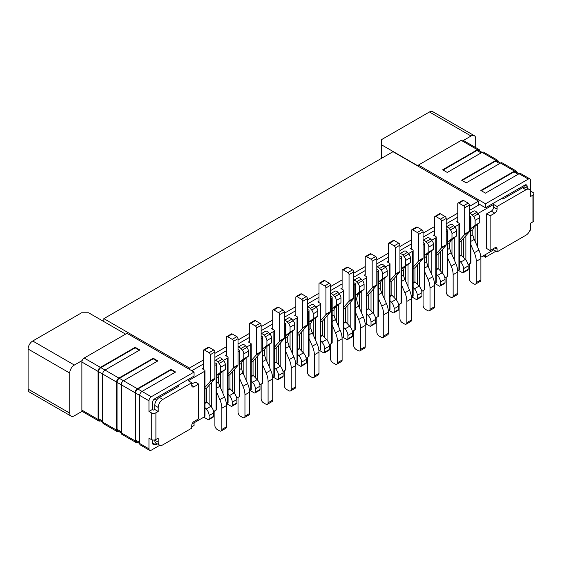 <?xml version="1.0" encoding="UTF-8"?>
<svg xmlns="http://www.w3.org/2000/svg" width="562" height="562" viewBox="0 0 562 562"><rect width="100%" height="100%" fill="white"/><g stroke="black" fill="none" stroke-linecap="round" stroke-linejoin="round"><path stroke-width="0.84" d="M214.888 410.787L214.888 425.483A3.274 1.89 60 0 0 217.199 429.487L219.51 430.822A3.274 1.89 60 0 0 221.147 430.984L225.776 428.314A3.274 1.89 60 0 0 226.451 426.818L226.451 405.553L221.828 408.223A16.354 9.442 60 0 0 219.854 399.631L224.484 396.962A16.354 9.442 60 0 1 226.451 405.553M214.888 362.715L216.04 363.382A1.637 0.941 0 0 1 216.525 364.05A1.637 0.941 0 0 1 216.04 364.717L214.888 365.384M214.888 360.53A3.927 2.269 60 0 1 217.768 361.907L219.131 363.474A3.927 2.269 60 0 1 220.669 367.232L220.669 372.184L216.525 375.423M216.525 391.981L219.854 399.631M221.147 430.984A3.274 1.89 60 0 0 221.828 429.487L221.828 408.223M469.333 215.808L470.485 216.475A1.637 0.941 0 0 1 470.963 217.143A1.637 0.941 0 0 1 470.485 217.81L469.333 218.477M469.333 213.63A3.927 2.269 60 0 1 472.213 215.007L473.576 216.567A3.927 2.269 60 0 1 475.115 220.325L475.115 225.285L470.963 228.523M470.963 245.081L474.3 252.731A16.354 9.442 60 0 1 476.267 261.323L476.267 282.581A3.274 1.89 60 0 1 475.593 284.084A3.274 1.89 60 0 1 473.956 283.922L471.644 282.581A3.274 1.89 60 0 1 469.333 278.576L469.333 263.887M473.513 211.164L473.499 211.172A3.927 2.269 60 0 1 473.499 211.172A3.927 2.269 60 0 1 473.513 211.164L473.654 211.08A3.927 2.269 60 0 1 476.843 212.331L478.199 213.897A3.927 2.269 60 0 1 479.737 217.656L479.737 222.615L475.073 226.261A16.354 9.442 -120 0 0 472.804 229.774L470.963 230.834M472.804 229.774L472.804 234.923A16.354 9.442 -120 0 0 474.286 239.412L478.929 250.062A16.354 9.442 60 0 1 480.896 258.653L480.896 279.911A3.274 1.89 60 0 1 480.222 281.407L475.593 284.084M457.707 270.603L458.922 269.893L458.922 224.491A1.637 0.941 0 0 0 459.4 223.824A1.637 0.941 0 0 0 458.922 223.156L456.611 221.821L457.756 221.154M458.922 224.491L454.756 226.893M446.2 229.163L447.359 229.83A1.637 0.941 0 0 1 447.837 230.497A1.637 0.941 0 0 1 447.359 231.165L446.2 231.832M434.574 283.958L435.789 283.248L435.789 237.845A1.637 0.941 0 0 0 436.267 237.178A1.637 0.941 0 0 0 435.789 236.511L433.478 235.176L434.623 234.509M435.789 237.845L431.623 240.248M423.067 242.517L424.226 243.184A1.637 0.941 0 0 1 424.703 243.852A1.637 0.941 0 0 1 424.226 244.519L423.067 245.187M411.44 297.312L412.656 296.61L412.656 251.2A1.637 0.941 0 0 0 413.14 250.533A1.637 0.941 0 0 0 412.656 249.865L410.344 248.53L411.496 247.863M412.656 251.2L408.497 253.602M399.933 255.872L401.092 256.539A1.637 0.941 0 0 1 401.57 257.206A1.637 0.941 0 0 1 401.092 257.874L399.933 258.541M388.307 310.667L389.529 309.964L389.529 264.554A1.637 0.941 0 0 0 390.007 263.887A1.637 0.941 0 0 0 389.529 263.22L387.211 261.885L388.363 261.218M389.529 264.554L385.363 266.957M376.807 269.226L377.959 269.893A1.637 0.941 0 0 1 378.444 270.561A1.637 0.941 0 0 1 377.959 271.228L376.807 271.903M365.181 324.021L366.396 323.319L366.396 277.909A1.637 0.941 0 0 0 366.874 277.242A1.637 0.941 0 0 0 366.396 276.574L364.085 275.24L365.23 274.572M366.396 277.909L362.23 280.312M353.674 282.581L354.833 283.248A1.637 0.941 0 0 1 355.31 283.915A1.637 0.941 0 0 1 354.833 284.59L353.674 285.257M342.047 337.376L343.263 336.673L343.263 291.264A1.637 0.941 0 0 0 343.747 290.596A1.637 0.941 0 0 0 343.263 289.929L340.951 288.594L342.103 287.927M343.263 291.264L339.104 293.666M330.54 295.935L331.699 296.603A1.637 0.941 0 0 1 332.177 297.27A1.637 0.941 0 0 1 331.699 297.944L330.54 298.612M318.914 350.73L320.136 350.028L320.136 304.618A1.637 0.941 0 0 0 320.614 303.951A1.637 0.941 0 0 0 320.136 303.283L317.818 301.949L318.97 301.281M320.136 304.618L315.97 307.021M307.414 309.29L308.566 309.957A1.637 0.941 0 0 1 309.044 310.631A1.637 0.941 0 0 1 308.566 311.299L307.414 311.966M295.788 364.085L297.003 363.382L297.003 317.973A1.637 0.941 0 0 0 297.481 317.305A1.637 0.941 0 0 0 297.003 316.638L294.692 315.303L295.837 314.636M297.003 317.973L292.837 320.375M284.281 322.644L285.44 323.319A1.637 0.941 0 0 1 285.918 323.986A1.637 0.941 0 0 1 285.44 324.653L284.281 325.321M272.654 377.439L273.87 376.737L273.87 331.327A1.637 0.941 0 0 0 274.347 330.66A1.637 0.941 0 0 0 273.87 329.992L271.558 328.658L272.703 327.997M273.87 331.327L269.704 333.73M261.147 335.999L262.306 336.673A1.637 0.941 0 0 1 262.784 337.341A1.637 0.941 0 0 1 262.306 338.008L261.147 338.675M249.521 390.794L250.736 390.091L250.736 344.682A1.637 0.941 0 0 0 251.221 344.014A1.637 0.941 0 0 0 250.736 343.347L248.425 342.012L249.577 341.352M250.736 344.682L246.578 347.084M238.014 349.36L239.173 350.028A1.637 0.941 0 0 1 239.651 350.695A1.637 0.941 0 0 1 239.173 351.362L238.014 352.03M226.388 404.148L227.61 403.446L227.61 358.036A1.637 0.941 0 0 0 228.088 357.369A1.637 0.941 0 0 0 227.61 356.701L225.292 355.367L226.444 354.706M227.61 358.036L223.444 360.439M192.063 423.966L204.477 416.8L204.477 371.391A1.637 0.941 0 0 0 204.954 370.723A1.637 0.941 0 0 0 204.477 370.056L202.165 368.721L203.311 368.061M204.477 371.391L188.284 380.741L191.754 382.743L162.84 399.434A6.54 3.779 120 0 0 158.217 407.45L158.217 411.454L154.747 409.452L154.747 405.448A6.54 3.779 -60 0 1 159.369 397.432L162.84 399.434M158.217 411.454L155.899 412.789A3.274 1.89 180 0 1 151.276 412.789L148.958 411.454L152.428 409.452L152.428 402.778A3.274 1.89 -60 0 1 154.747 398.767L177.873 385.413L179.032 386.08L159.369 397.432M177.873 385.413L194.066 376.069L194.066 372.058L151.276 396.765A3.274 1.89 120 0 0 148.958 400.776L139.706 395.43L139.706 443.509A3.274 1.89 120 0 0 140.388 445.006L149.64 450.345A3.274 1.89 120 0 0 151.276 450.183L159.784 445.273M469.333 206.458L478.585 201.119L478.585 205.123L469.333 210.469M457.763 217.143L446.2 223.824M434.637 230.497L423.067 237.178M411.503 243.852L399.933 250.533M388.37 257.206L376.807 263.887M365.237 270.561L353.674 277.242M342.11 283.915L330.54 290.596M318.977 297.27L307.414 303.951M295.844 310.631L284.281 317.305M272.718 323.986L261.147 330.66M249.584 337.341L238.014 344.014M226.451 350.695L214.888 357.369M203.318 364.05L191.754 370.723M478.585 203.788L485.526 207.8L524.845 185.095A3.274 1.89 -60 0 1 526.482 184.933A3.274 1.89 -60 0 1 527.156 186.429L527.156 188.221M477.89 213.539L493.619 204.456L497.089 206.458L526.004 189.766L522.534 187.764L502.871 199.117L501.711 198.449M468.041 264.632L470.485 263.22A1.637 0.941 0 0 0 470.963 262.552L470.963 217.143M480.833 257.241L493.619 249.865L493.619 248.53M522.534 187.764A6.54 3.779 -60 0 1 525.807 187.441L529.271 189.443A6.54 3.779 120 0 1 530.626 192.436L530.626 196.447L532.945 195.112A3.274 1.89 0 0 0 533.9 193.771L533.9 220.487A3.274 1.89 0 0 1 532.945 221.821L530.626 223.156L530.626 227.16A6.54 3.779 120 0 1 526.004 235.176L497.089 251.867L493.619 249.865M154.747 444.177A3.274 1.89 -60 0 1 153.11 444.338A3.274 1.89 -60 0 1 152.428 442.842L155.899 444.844L157.451 443.945M191.754 384.078L195.225 382.076L198.695 384.078L198.695 418.802L194.066 421.472A3.274 1.89 -60 0 0 191.754 425.483L191.754 428.153L162.84 444.844A6.54 3.779 120 0 1 159.566 445.167A6.54 3.779 120 0 1 158.217 442.175L158.217 438.163L155.899 439.505A3.274 1.89 180 0 1 151.276 439.505L151.276 412.789M204.477 416.8A1.637 0.941 0 0 0 204.954 416.133L204.954 370.723M213.595 411.532L216.04 410.119A1.637 0.941 0 0 0 216.525 409.452L216.525 364.05M227.61 403.446A1.637 0.941 0 0 0 228.088 402.778L228.088 357.369M236.728 398.177L239.173 396.765A1.637 0.941 0 0 0 239.651 396.098L239.651 350.695M250.736 390.091A1.637 0.941 0 0 0 251.221 389.424L251.221 344.014M259.862 384.822L262.306 383.41A1.637 0.941 0 0 0 262.784 382.743L262.784 337.341M273.87 376.737A1.637 0.941 0 0 0 274.347 376.069L274.347 330.66M282.988 371.468L285.44 370.056A1.637 0.941 0 0 0 285.918 369.389L285.918 323.986M297.003 363.382A1.637 0.941 0 0 0 297.481 362.715L297.481 317.305M306.121 358.113L308.566 356.701A1.637 0.941 0 0 0 309.044 356.034L309.044 310.631M320.136 350.028A1.637 0.941 0 0 0 320.614 349.36L320.614 303.951M329.255 344.759L331.699 343.347A1.637 0.941 0 0 0 332.177 342.68L332.177 297.27M343.263 336.673A1.637 0.941 0 0 0 343.747 336.006L343.747 290.596M352.388 331.404L354.833 329.992A1.637 0.941 0 0 0 355.31 329.325L355.31 283.915M366.396 323.319A1.637 0.941 0 0 0 366.874 322.651L366.874 277.242M375.514 318.05L377.959 316.638A1.637 0.941 0 0 0 378.444 315.97L378.444 270.561M389.529 309.964A1.637 0.941 0 0 0 390.007 309.297L390.007 263.887M398.648 304.695L401.092 303.283A1.637 0.941 0 0 0 401.57 302.616L401.57 257.206M412.656 296.61A1.637 0.941 0 0 0 413.14 295.935L413.14 250.533M421.781 291.341L424.226 289.929A1.637 0.941 0 0 0 424.703 289.261L424.703 243.852M435.789 283.248A1.637 0.941 0 0 0 436.267 282.581L436.267 237.178M444.907 277.986L447.359 276.574A1.637 0.941 0 0 0 447.837 275.907L447.837 230.497M458.922 269.893A1.637 0.941 0 0 0 459.4 269.226L459.4 223.824M472.804 234.923L470.963 235.984M479.737 222.615L475.115 225.285M493.619 204.456L493.619 207.132A3.274 1.89 120 0 1 491.307 211.136L494.778 213.138L490.148 215.808L486.678 213.806L491.307 211.136M486.678 213.806L486.678 248.53L490.148 250.533L494.778 247.863A3.274 1.89 -60 0 1 496.408 247.702A3.274 1.89 -60 0 1 497.089 249.198L497.089 251.867M490.148 250.533L490.148 215.808M497.089 206.458L497.089 209.134A3.274 1.89 -60 0 1 494.778 213.138M529.271 189.443A6.54 3.779 120 0 0 526.004 189.766M530.479 191.185L530.626 180.416A3.274 1.89 120 0 0 529.952 178.92A3.274 1.89 120 0 0 528.315 179.081L485.526 203.788L485.526 207.8M529.952 178.92L520.7 173.581A3.274 1.89 120 0 0 519.063 173.742L485.477 193.131L480.847 190.462L514.434 171.073A3.274 1.89 -60 0 1 516.071 170.911L502.196 162.896A3.274 1.89 120 0 0 500.559 163.057L466.228 182.875L461.599 180.205L495.93 160.388A3.274 1.89 -60 0 1 497.567 160.226L483.685 152.211A3.274 1.89 120 0 0 482.056 152.372L447.282 172.45L442.652 169.78L477.426 149.703A3.274 1.89 -60 0 1 479.063 149.541L462.87 140.191A3.274 1.89 120 0 0 461.233 140.352L418.444 165.059L418.444 166.394M418.444 165.059L485.526 203.788M125.6 334.13L88.585 312.767L81.652 312.767L32.729 341.008A6.54 3.779 120 0 0 28.1 349.023L28.1 389.087L69.737 413.126A6.54 3.779 120 0 0 71.093 416.119A6.54 3.779 120 0 0 74.36 415.796L82.192 411.279A3.274 1.89 120 0 0 82.558 411.616L98.75 420.966A3.274 1.89 -60 0 1 98.069 419.47L98.069 371.391A3.274 1.89 -60 0 1 100.387 367.386L135.161 347.309L139.783 349.978L105.01 370.056A3.274 1.89 120 0 0 102.698 374.06L102.698 422.139A3.274 1.89 120 0 0 103.373 423.636L117.254 431.651A3.274 1.89 -60 0 1 116.58 430.155L116.58 382.076A3.274 1.89 -60 0 1 118.891 378.071L153.222 358.247L157.845 360.923L123.514 380.741A3.274 1.89 120 0 0 121.202 384.745L121.202 432.824A3.274 1.89 120 0 0 121.884 434.321L135.758 442.336A3.274 1.89 -60 0 1 135.084 440.84L135.084 392.761A3.274 1.89 -60 0 1 137.395 388.756L170.989 369.36L175.611 372.03L142.024 391.426A3.274 1.89 120 0 0 139.706 395.43L135.547 393.028L135.547 440.039A3.274 1.89 120 0 0 136.222 441.535L139.706 443.544M194.066 372.058L126.984 333.329L84.195 358.036A3.274 1.89 120 0 0 82.192 360.53L74.36 365.047A6.54 3.779 120 0 0 69.737 373.063L28.1 349.023M98.069 371.391L81.883 362.047A3.274 1.89 -60 0 1 82.192 360.53M81.883 362.047L81.883 410.119L98.069 419.47M82.192 411.279A3.274 1.89 -60 0 1 81.883 410.119M69.737 413.126L69.737 373.063M475.691 147.595L475.691 138.688A6.54 3.779 120 0 0 474.335 135.688A6.54 3.779 120 0 0 471.068 136.011L463.348 140.472M28.1 389.087A6.54 3.779 120 0 0 29.456 392.086L71.093 416.119M474.335 135.688L432.698 111.655A6.54 3.779 120 0 0 429.431 111.979L381.661 139.552L381.661 144.898L418.444 166.127M381.661 158.252L381.661 144.898M457.412 222.278A3.927 2.269 -120 0 0 457.763 220.915L457.763 203.788A1.637 0.941 60 0 1 458.1 203.044L462.73 200.367A1.637 0.941 60 0 1 463.545 200.451L468.174 203.121A1.637 0.941 60 0 1 469.333 205.123L469.333 231.389A1.637 0.941 60 0 1 469.137 232.022L461.233 241.021L459.4 242.082M461.233 241.021L461.233 255.022A1.637 0.941 -120 0 0 461.458 255.296L465.336 259.412A6.54 3.779 60 0 1 468.174 265.974L468.174 269.339A1.637 0.941 60 0 1 467.837 270.09L463.207 272.76A1.637 0.941 60 0 1 462.393 272.675L458.248 270.287M458.1 203.044A1.637 0.941 60 0 1 458.922 203.121L463.545 205.79A1.637 0.941 60 0 1 464.704 207.8L464.704 234.059A1.637 0.941 60 0 1 464.507 234.691L459.4 240.508M459.4 260.691L460.714 262.082A6.54 3.779 60 0 1 463.545 268.65L463.545 272.008A1.637 0.941 60 0 1 463.207 272.76M461.233 255.022L459.4 256.075M450.38 224.519L446.2 226.929L450.373 224.526A3.927 2.269 60 0 1 450.38 224.519A3.927 2.269 60 0 1 450.373 224.526L450.52 224.435A3.927 2.269 60 0 1 453.71 225.685L455.072 227.252A3.927 2.269 60 0 1 456.611 231.01L456.611 235.97L451.939 239.616A16.354 9.442 -120 0 0 449.67 243.128L447.837 244.189M449.67 243.128L449.67 248.278A16.354 9.442 -120 0 0 451.153 252.767L455.796 263.416A16.354 9.442 60 0 1 457.763 272.008L457.763 293.266A3.274 1.89 60 0 1 457.089 294.762L452.459 297.438A3.274 1.89 60 0 1 450.822 297.277L448.511 295.942A3.274 1.89 60 0 1 446.2 291.931L446.2 277.242M446.2 226.985A3.927 2.269 60 0 1 449.087 228.362L450.443 229.921A3.927 2.269 60 0 1 451.981 233.68L451.981 238.639L447.837 241.878M447.837 258.436L451.167 266.086A16.354 9.442 60 0 1 453.141 274.678L453.141 295.942A3.274 1.89 60 0 1 452.459 297.438M456.611 235.97L451.981 238.639M449.67 248.278L447.837 249.338M434.278 235.633A3.927 2.269 -120 0 0 434.637 234.27L434.637 217.143A1.637 0.941 60 0 1 434.974 216.398L439.596 213.722A1.637 0.941 60 0 1 440.418 213.806L445.041 216.475A1.637 0.941 60 0 1 446.2 218.477L446.2 244.744A1.637 0.941 60 0 1 446.003 245.376L438.1 254.375L436.267 255.436M438.1 254.375L438.1 268.376A1.637 0.941 -120 0 0 438.325 268.65L442.21 272.767A6.54 3.779 60 0 1 445.041 279.328L445.041 282.693A1.637 0.941 60 0 1 444.704 283.445L440.081 286.114A1.637 0.941 60 0 1 439.259 286.03L435.114 283.641M434.974 216.398A1.637 0.941 60 0 1 435.789 216.475L440.418 219.145A1.637 0.941 60 0 1 441.57 221.154L441.57 247.413A1.637 0.941 60 0 1 441.374 248.046L436.267 253.862M436.267 274.045L437.58 275.436A6.54 3.779 60 0 1 440.418 282.005L440.418 285.363A1.637 0.941 60 0 1 440.081 286.114M438.1 268.376L436.267 269.437M427.246 237.874L423.067 240.283L427.239 237.881A3.927 2.269 60 0 1 427.239 237.881A3.927 2.269 60 0 1 427.246 237.874L427.387 237.789A3.927 2.269 60 0 1 430.576 239.04L431.939 240.606A3.927 2.269 60 0 1 433.478 244.365L433.478 249.324L428.806 252.97A16.354 9.442 -120 0 0 426.537 256.483L424.703 257.544M426.537 256.483L426.537 261.632A16.354 9.442 -120 0 0 428.019 266.121L432.663 276.771A16.354 9.442 60 0 1 434.637 285.363L434.637 306.62A3.274 1.89 60 0 1 433.955 308.124L429.333 310.793A3.274 1.89 60 0 1 427.696 310.631L425.378 309.297A3.274 1.89 60 0 1 423.067 305.285L423.067 290.596M423.067 240.339A3.927 2.269 60 0 1 425.954 241.716L427.31 243.283A3.927 2.269 60 0 1 428.848 247.034L428.848 251.994L424.703 255.232M424.703 271.79L428.04 279.44A16.354 9.442 60 0 1 430.007 288.032L430.007 309.297A3.274 1.89 60 0 1 429.333 310.793M433.478 249.324L428.848 251.994M426.537 261.632L424.703 262.693M411.145 248.987A3.927 2.269 -120 0 0 411.503 247.624L411.503 230.497A1.637 0.941 60 0 1 411.841 229.753L416.47 227.076A1.637 0.941 60 0 1 417.285 227.16L421.914 229.83A1.637 0.941 60 0 1 423.067 231.832L423.067 258.099A1.637 0.941 60 0 1 422.87 258.731L414.974 267.73L413.14 268.791M414.974 267.73L414.974 281.731A1.637 0.941 -120 0 0 415.199 282.005L419.076 286.121A6.54 3.779 60 0 1 421.914 292.69L421.914 296.048A1.637 0.941 60 0 1 421.57 296.799L416.948 299.469A1.637 0.941 60 0 1 416.126 299.391L411.981 296.996M411.841 229.753A1.637 0.941 60 0 1 412.656 229.83L417.285 232.499A1.637 0.941 60 0 1 418.444 234.509L418.444 260.768A1.637 0.941 60 0 1 418.247 261.4L413.14 267.217M413.14 287.4L414.447 288.798A6.54 3.779 60 0 1 417.285 295.359L417.285 298.717A1.637 0.941 60 0 1 416.948 299.469M414.974 281.731L413.14 282.791M404.12 251.228L404.106 251.235A3.927 2.269 60 0 1 404.106 251.235A3.927 2.269 60 0 1 404.12 251.228L404.261 251.144A3.927 2.269 60 0 1 407.45 252.394L408.806 253.961A3.927 2.269 60 0 1 410.344 257.719L410.344 262.679L405.673 266.325A16.354 9.442 -120 0 0 403.404 269.837L401.57 270.898M403.404 269.837L403.404 274.987A16.354 9.442 -120 0 0 404.893 279.476L409.536 290.125A16.354 9.442 60 0 1 411.503 298.717L411.503 319.975A3.274 1.89 60 0 1 410.822 321.478L406.2 324.148A3.274 1.89 60 0 1 404.563 323.986L402.252 322.651A3.274 1.89 60 0 1 399.933 318.64L399.933 303.951M399.933 253.694A3.927 2.269 60 0 1 402.821 255.071L404.183 256.637A3.927 2.269 60 0 1 405.722 260.389L405.722 265.348L401.57 268.587M401.57 285.145L404.907 292.795A16.354 9.442 60 0 1 406.874 301.387L406.874 322.651A3.274 1.89 60 0 1 406.2 324.148M410.344 262.679L405.722 265.348M403.404 274.987L401.57 276.047M388.012 262.349A3.927 2.269 -120 0 0 388.37 260.979L388.37 243.852A1.637 0.941 60 0 1 388.707 243.107L393.337 240.438A1.637 0.941 60 0 1 394.152 240.515L398.781 243.184A1.637 0.941 60 0 1 399.933 245.187L399.933 271.453A1.637 0.941 60 0 1 399.737 272.085L391.84 281.084L390.007 282.145M391.84 281.084L391.84 295.085A1.637 0.941 -120 0 0 392.065 295.359L395.943 299.476A6.54 3.779 60 0 1 398.781 306.044L398.781 309.402A1.637 0.941 60 0 1 398.444 310.154L393.814 312.823A1.637 0.941 60 0 1 393 312.746L388.855 310.35M388.707 243.107A1.637 0.941 60 0 1 389.529 243.184L394.152 245.854A1.637 0.941 60 0 1 395.311 247.863L395.311 274.123A1.637 0.941 60 0 1 395.114 274.755L390.007 280.571M390.007 300.754L391.321 302.152A6.54 3.779 60 0 1 394.152 308.714L394.152 312.079A1.637 0.941 60 0 1 393.814 312.823M391.84 295.085L390.007 296.146M380.987 264.583L376.807 266.999L380.98 264.59A3.927 2.269 60 0 1 380.98 264.59A3.927 2.269 60 0 1 380.987 264.583L381.127 264.505A3.927 2.269 60 0 1 384.317 265.756L385.673 267.315A3.927 2.269 60 0 1 387.211 271.074L387.211 276.033L382.546 279.679A16.354 9.442 -120 0 0 380.277 283.192L378.444 284.253M380.277 283.192L380.277 288.341A16.354 9.442 -120 0 0 381.76 292.83L386.403 303.48A16.354 9.442 60 0 1 388.37 312.072L388.37 333.329A3.274 1.89 60 0 1 387.696 334.833L383.066 337.502A3.274 1.89 60 0 1 381.429 337.341L379.118 336.006A3.274 1.89 60 0 1 376.807 331.994L376.807 317.305M376.807 267.048A3.927 2.269 60 0 1 379.687 268.425L381.05 269.992A3.927 2.269 60 0 1 382.589 273.743L382.589 278.703L378.444 281.941M378.444 298.499L381.774 306.149A16.354 9.442 60 0 1 383.748 314.741L383.748 336.006A3.274 1.89 60 0 1 383.066 337.502M387.211 276.033L382.589 278.703M380.277 288.341L378.444 289.402M364.886 275.703A3.927 2.269 -120 0 0 365.237 274.333L365.237 257.206A1.637 0.941 60 0 1 365.581 256.462L370.203 253.792A1.637 0.941 60 0 1 371.025 253.869L375.648 256.539A1.637 0.941 60 0 1 376.807 258.541L376.807 284.808A1.637 0.941 60 0 1 376.61 285.44L368.707 294.439L366.874 295.5M368.707 294.439L368.707 308.44A1.637 0.941 -120 0 0 368.932 308.714L372.81 312.83A6.54 3.779 60 0 1 375.648 319.399L375.648 322.757A1.637 0.941 60 0 1 375.311 323.508L370.681 326.178A1.637 0.941 60 0 1 369.866 326.101L365.722 323.705M365.581 256.462A1.637 0.941 60 0 1 366.396 256.539L371.025 259.208A1.637 0.941 60 0 1 372.177 261.218L372.177 287.477A1.637 0.941 60 0 1 371.981 288.109L366.874 293.926M366.874 314.109L368.187 315.507A6.54 3.779 60 0 1 371.025 322.068L371.025 325.433A1.637 0.941 60 0 1 370.681 326.178M368.707 308.44L366.874 309.5M357.832 277.951A3.927 2.269 60 0 1 357.846 277.944L357.994 277.86A3.927 2.269 60 0 1 361.183 279.11L362.546 280.67A3.927 2.269 60 0 1 364.085 284.428L364.085 289.388L359.413 293.034A16.354 9.442 -120 0 0 356.708 298.872A16.354 9.442 -120 0 0 358.626 306.185L363.27 316.835A16.354 9.442 60 0 1 365.237 325.426L365.237 346.684A3.274 1.89 60 0 1 364.562 348.187L359.933 350.857A3.274 1.89 60 0 1 358.303 350.695L355.985 349.36A3.274 1.89 60 0 1 353.674 345.349L353.674 330.66M353.674 280.354L357.846 277.944A3.927 2.269 60 0 1 357.853 277.937L357.994 277.86M353.674 280.403A3.927 2.269 60 0 1 356.561 281.78L357.917 283.346A3.927 2.269 60 0 1 359.455 287.105L359.455 292.057L355.31 295.296M355.31 311.854L358.647 319.504A16.354 9.442 60 0 1 360.614 328.096L360.614 349.36A3.274 1.89 60 0 1 359.933 350.857M364.085 289.388L359.455 292.057M341.752 289.058A3.927 2.269 -120 0 0 342.11 287.688L342.11 270.561A1.637 0.941 60 0 1 342.448 269.816L347.07 267.147A1.637 0.941 60 0 1 347.892 267.224L352.514 269.893A1.637 0.941 60 0 1 353.674 271.896L353.674 298.162A1.637 0.941 60 0 1 353.477 298.794L345.581 307.793L343.747 308.854M345.581 307.793L345.581 321.794A1.637 0.941 -120 0 0 345.806 322.068L349.683 326.185A6.54 3.779 60 0 1 352.514 332.753L352.514 336.111A1.637 0.941 60 0 1 352.177 336.863L347.555 339.532A1.637 0.941 60 0 1 346.733 339.455L342.588 337.06M342.448 269.816A1.637 0.941 60 0 1 343.263 269.893L347.892 272.57A1.637 0.941 60 0 1 349.044 274.572L349.044 300.832A1.637 0.941 60 0 1 348.847 301.464L343.747 307.281M343.747 327.463L345.054 328.861A6.54 3.779 60 0 1 347.892 335.423L347.892 338.788A1.637 0.941 60 0 1 347.555 339.532M345.581 321.794L343.747 322.855M334.727 291.292L334.713 291.299A3.927 2.269 60 0 1 334.713 291.299A3.927 2.269 60 0 1 334.727 291.292L334.868 291.214A3.927 2.269 60 0 1 338.057 292.465L339.413 294.024A3.927 2.269 60 0 1 340.951 297.783L340.951 302.742L336.28 306.388A16.354 9.442 -120 0 0 334.011 309.901L332.177 310.962M334.011 309.901L334.011 315.05A16.354 9.442 -120 0 0 335.5 319.539L340.136 330.189A16.354 9.442 60 0 1 342.11 338.781L342.11 360.038A3.274 1.89 60 0 1 341.429 361.542L336.807 364.211A3.274 1.89 60 0 1 335.17 364.05L332.859 362.715A3.274 1.89 60 0 1 330.54 358.704L330.54 344.014M330.54 293.757A3.927 2.269 60 0 1 333.428 295.134L334.783 296.701A3.927 2.269 60 0 1 336.322 300.459L336.322 305.412L332.177 308.65M332.177 325.208L335.514 332.859A16.354 9.442 60 0 1 337.481 341.45L337.481 362.715A3.274 1.89 60 0 1 336.807 364.211M340.951 302.742L336.322 305.412M334.011 315.05L332.177 316.111M318.619 302.412A3.927 2.269 -120 0 0 318.977 301.042L318.977 283.915A1.637 0.941 60 0 1 319.314 283.171L323.944 280.501A1.637 0.941 60 0 1 324.759 280.578L329.388 283.248A1.637 0.941 60 0 1 330.54 285.257L330.54 311.517A1.637 0.941 60 0 1 330.344 312.149L322.447 321.148L320.614 322.209M322.447 321.148L322.447 335.149A1.637 0.941 -120 0 0 322.672 335.423L326.55 339.539A6.54 3.779 60 0 1 329.388 346.108L329.388 349.466A1.637 0.941 60 0 1 329.044 350.217L324.422 352.887A1.637 0.941 60 0 1 323.6 352.81L319.462 350.414M319.314 283.171A1.637 0.941 60 0 1 320.136 283.248L324.759 285.925A1.637 0.941 60 0 1 325.918 287.927L325.918 314.186A1.637 0.941 60 0 1 325.721 314.818L320.614 320.635M320.614 340.818L321.921 342.216A6.54 3.779 60 0 1 324.759 348.777L324.759 352.142A1.637 0.941 60 0 1 324.422 352.887M322.447 335.149L320.614 336.209M311.573 304.66A3.927 2.269 60 0 1 311.58 304.653L311.734 304.569A3.927 2.269 60 0 1 314.924 305.819L316.28 307.379A3.927 2.269 60 0 1 317.818 311.137L317.818 316.097L313.153 319.743A16.354 9.442 -120 0 0 310.884 323.255L309.044 324.316M307.414 307.063L311.58 304.653A3.927 2.269 60 0 1 311.594 304.646L311.734 304.569M310.884 323.255L310.884 328.405A16.354 9.442 -120 0 0 312.367 332.894L317.01 343.544A16.354 9.442 60 0 1 318.977 352.135L318.977 373.4A3.274 1.89 60 0 1 318.303 374.896L313.673 377.566A3.274 1.89 60 0 1 312.036 377.404L309.725 376.069A3.274 1.89 60 0 1 307.414 372.058L307.414 357.369M307.414 307.112A3.927 2.269 60 0 1 310.294 308.489L311.657 310.055A3.927 2.269 60 0 1 313.196 313.814L313.196 318.766L309.044 322.005M309.044 338.563L312.381 346.213A16.354 9.442 60 0 1 314.348 354.805L314.348 376.069A3.274 1.89 60 0 1 313.673 377.566M317.818 316.097L313.196 318.766M310.884 328.405L309.044 329.465M295.493 315.767A3.927 2.269 -120 0 0 295.844 314.397L295.844 297.27A1.637 0.941 60 0 1 296.181 296.525L300.81 293.856A1.637 0.941 60 0 1 301.625 293.933L306.255 296.603A1.637 0.941 60 0 1 307.414 298.612L307.414 324.871A1.637 0.941 60 0 1 307.217 325.503L299.314 334.502L297.481 335.563M299.314 334.502L299.314 348.503A1.637 0.941 -120 0 0 299.539 348.777L303.417 352.894A6.54 3.779 60 0 1 306.255 359.462L306.255 362.82A1.637 0.941 60 0 1 305.918 363.572L301.288 366.241A1.637 0.941 60 0 1 300.473 366.164L296.329 363.769M296.181 296.525A1.637 0.941 60 0 1 297.003 296.603L301.625 299.279A1.637 0.941 60 0 1 302.785 301.281L302.785 327.541A1.637 0.941 60 0 1 302.588 328.173L297.481 333.997M297.481 354.172L298.794 355.57A6.54 3.779 60 0 1 301.625 362.132L301.625 365.497A1.637 0.941 60 0 1 301.288 366.241M299.314 348.503L297.481 349.564M288.461 318.001L284.281 320.417L288.454 318.008A3.927 2.269 60 0 1 288.454 318.008A3.927 2.269 60 0 1 288.461 318.001L288.601 317.923A3.927 2.269 60 0 1 291.79 319.174L293.153 320.74A3.927 2.269 60 0 1 294.692 324.492L294.692 329.451L290.02 333.097A16.354 9.442 -120 0 0 287.751 336.61L285.918 337.671M287.751 336.61L287.751 341.759A16.354 9.442 -120 0 0 289.233 346.248L293.877 356.898A16.354 9.442 60 0 1 295.844 365.49L295.844 386.754A3.274 1.89 60 0 1 295.169 388.251L290.54 390.92A3.274 1.89 60 0 1 288.903 390.759L286.592 389.424A3.274 1.89 60 0 1 284.281 385.413L284.281 370.723M284.281 320.466A3.927 2.269 60 0 1 287.168 321.843L288.524 323.41A3.927 2.269 60 0 1 290.062 327.168L290.062 332.121L285.918 335.359M285.918 351.917L289.247 359.568A16.354 9.442 60 0 1 291.221 368.159L291.221 389.424A3.274 1.89 60 0 1 290.54 390.92M294.692 329.451L290.062 332.121M287.751 341.759L285.918 342.82M272.359 329.121A3.927 2.269 -120 0 0 272.718 327.751L272.718 310.624A1.637 0.941 60 0 1 273.055 309.88L277.677 307.21A1.637 0.941 60 0 1 278.499 307.288L283.122 309.957A1.637 0.941 60 0 1 284.281 311.966L284.281 338.226A1.637 0.941 60 0 1 284.084 338.858L276.181 347.857L274.347 348.918M276.181 347.857L276.181 361.858A1.637 0.941 -120 0 0 276.406 362.132L280.29 366.255A6.54 3.779 60 0 1 283.122 372.817L283.122 376.175A1.637 0.941 60 0 1 282.784 376.926L278.155 379.596A1.637 0.941 60 0 1 277.34 379.519L273.195 377.123M273.055 309.88A1.637 0.941 60 0 1 273.87 309.957L278.499 312.634A1.637 0.941 60 0 1 279.651 314.636L279.651 340.895A1.637 0.941 60 0 1 279.454 341.527L274.347 347.351M274.347 367.527L275.661 368.925A6.54 3.779 60 0 1 278.499 375.486L278.499 378.851A1.637 0.941 60 0 1 278.155 379.596M276.181 361.858L274.347 362.919M265.306 331.369A3.927 2.269 60 0 1 265.32 331.362L265.468 331.278A3.927 2.269 60 0 1 268.657 332.528L270.02 334.095A3.927 2.269 60 0 1 271.558 337.846L271.558 342.806L266.887 346.452A16.354 9.442 -120 0 0 264.618 349.964L262.784 351.025M261.147 333.772L265.32 331.362A3.927 2.269 60 0 1 265.327 331.355L265.468 331.278M264.618 349.964L264.618 355.121A16.354 9.442 -120 0 0 266.1 359.603L270.743 370.253A16.354 9.442 60 0 1 272.718 378.844L272.718 400.109A3.274 1.89 60 0 1 272.036 401.605L267.414 404.275A3.274 1.89 60 0 1 265.777 404.113L263.459 402.778A3.274 1.89 60 0 1 261.147 398.767L261.147 384.078M261.147 333.821A3.927 2.269 60 0 1 264.035 335.198L265.39 336.764A3.927 2.269 60 0 1 266.929 340.523L266.929 345.475L262.784 348.714M262.784 365.272L266.121 372.922A16.354 9.442 60 0 1 268.088 381.514L268.088 402.778A3.274 1.89 60 0 1 267.414 404.275M271.558 342.806L266.929 345.475M264.618 355.121L262.784 356.175M249.226 342.476A3.927 2.269 -120 0 0 249.584 341.106L249.584 323.986A1.637 0.941 60 0 1 249.921 323.234L254.551 320.565A1.637 0.941 60 0 1 255.366 320.642L259.995 323.312A1.637 0.941 60 0 1 261.147 325.321L261.147 351.58A1.637 0.941 60 0 1 260.951 352.212L253.055 361.211L251.221 362.272M253.055 361.211L253.055 375.212A1.637 0.941 -120 0 0 253.279 375.486L257.157 379.61A6.54 3.779 60 0 1 259.995 386.171L259.995 389.536A1.637 0.941 60 0 1 259.651 390.281L255.029 392.95A1.637 0.941 60 0 1 254.207 392.873L250.062 390.478M249.921 323.234A1.637 0.941 60 0 1 250.736 323.312L255.366 325.988A1.637 0.941 60 0 1 256.525 327.99L256.525 354.257A1.637 0.941 60 0 1 256.328 354.882L251.221 360.706M251.221 380.881L252.528 382.279A6.54 3.779 60 0 1 255.366 388.841L255.366 392.206A1.637 0.941 60 0 1 255.029 392.95M253.055 375.212L251.221 376.273M242.201 344.71L242.187 344.717A3.927 2.269 60 0 1 242.201 344.71A3.927 2.269 60 0 1 242.187 344.717L242.341 344.632A3.927 2.269 60 0 1 245.531 345.883L246.887 347.449A3.927 2.269 60 0 1 248.425 351.201L248.425 356.16L243.753 359.806A16.354 9.442 -120 0 0 241.484 363.319L239.651 364.38M241.484 363.319L241.484 368.475A16.354 9.442 -120 0 0 242.974 372.957L247.61 383.607A16.354 9.442 60 0 1 249.584 392.199L249.584 413.463A3.274 1.89 60 0 1 248.903 414.96L244.28 417.629A3.274 1.89 60 0 1 242.643 417.468L240.332 416.133A3.274 1.89 60 0 1 238.014 412.129L238.014 397.432M238.014 347.175A3.927 2.269 60 0 1 240.901 348.552L242.264 350.119A3.927 2.269 60 0 1 243.803 353.877L243.803 358.83L239.651 362.068M239.651 378.626L242.988 386.277A16.354 9.442 60 0 1 244.955 394.868L244.955 416.133A3.274 1.89 60 0 1 244.28 417.629M248.425 356.16L243.803 358.83M241.484 368.475L239.651 369.529M226.093 355.83A3.927 2.269 -120 0 0 226.451 354.46L226.451 337.341A1.637 0.941 60 0 1 226.788 336.589L231.418 333.919A1.637 0.941 60 0 1 232.232 333.997L236.862 336.666A1.637 0.941 60 0 1 238.014 338.675L238.014 364.935A1.637 0.941 60 0 1 237.817 365.567L229.921 374.566L228.088 375.627M229.921 374.566L229.921 388.567A1.637 0.941 -120 0 0 230.146 388.841L234.024 392.964A6.54 3.779 60 0 1 236.862 399.526L236.862 402.891A1.637 0.941 60 0 1 236.525 403.635L231.895 406.305A1.637 0.941 60 0 1 231.08 406.228L226.936 403.832M226.788 336.589A1.637 0.941 60 0 1 227.61 336.666L232.232 339.343A1.637 0.941 60 0 1 233.392 341.345L233.392 367.611A1.637 0.941 60 0 1 233.195 368.236L228.088 374.06M228.088 394.243L229.401 395.634A6.54 3.779 60 0 1 232.232 402.195L232.232 405.56A1.637 0.941 60 0 1 231.895 406.305M229.921 388.567L228.088 389.628M219.068 358.064L219.054 358.071A3.927 2.269 60 0 1 219.054 358.071A3.927 2.269 60 0 1 219.068 358.064L219.208 357.987A3.927 2.269 60 0 1 222.397 359.237L223.753 360.804A3.927 2.269 60 0 1 225.292 364.562L225.292 369.515L220.627 373.161A16.354 9.442 -120 0 0 218.358 376.681L218.358 381.83A16.354 9.442 -120 0 0 219.84 386.312L224.484 396.962M225.292 369.515L220.669 372.184M218.358 376.681L216.525 377.734M218.358 381.83L216.525 382.884M202.966 369.185A3.927 2.269 -120 0 0 203.318 367.815L203.318 350.695A1.637 0.941 60 0 1 203.662 349.943L208.284 347.274A1.637 0.941 60 0 1 209.106 347.351L213.729 350.028A1.637 0.941 60 0 1 214.888 352.03L214.888 378.289A1.637 0.941 60 0 1 214.691 378.921L206.788 387.921L204.954 388.981M206.788 387.921L206.788 401.921A1.637 0.941 -120 0 0 207.013 402.195L210.891 406.319A6.54 3.779 60 0 1 213.729 412.88L213.729 416.245A1.637 0.941 60 0 1 213.391 416.99L208.762 419.659A1.637 0.941 60 0 1 207.947 419.582L203.802 417.187M203.662 349.943A1.637 0.941 60 0 1 204.477 350.028L209.106 352.697A1.637 0.941 60 0 1 210.258 354.699L210.258 380.966A1.637 0.941 60 0 1 210.062 381.598L204.954 387.415M204.954 407.598L206.268 408.988A6.54 3.779 60 0 1 209.106 415.55L209.106 418.915A1.637 0.941 60 0 1 208.762 419.659M206.788 401.921L204.954 402.982M155.899 444.844L155.899 443.039A6.54 3.779 120 0 0 156.103 443.165L159.566 445.167M155.899 443.039A6.54 3.779 -60 0 1 154.747 440.172L154.747 439.934M152.428 409.452L153.588 410.119L154.747 409.452M191.754 426.818L194.066 425.483L194.066 422.807M139.706 443.509L148.958 448.848A3.274 1.89 120 0 0 149.64 450.345M148.958 448.848L148.958 438.163L151.276 439.505M152.428 442.842L152.428 439.934M137.36 442.189A3.274 1.89 -60 0 1 135.758 442.336M175.147 372.297L170.989 369.894L170.989 369.36M170.989 369.894L137.859 389.023A3.274 1.89 120 0 0 135.547 393.028M157.381 361.19L153.222 358.781L153.222 358.247M153.222 358.781L119.355 378.338A3.274 1.89 120 0 0 117.044 382.343L117.044 429.354A3.274 1.89 120 0 0 117.718 430.85L121.202 432.866M118.856 431.511A3.274 1.89 -60 0 1 117.254 431.651M139.327 350.245L135.161 347.843L135.161 347.309M135.161 347.843L100.851 367.653A3.274 1.89 120 0 0 98.533 371.658L98.533 418.669A3.274 1.89 120 0 0 99.214 420.165L102.698 422.181M100.352 420.826A3.274 1.89 -60 0 1 98.75 420.966M148.958 411.454L148.958 400.776M170.476 389.691L171.628 390.358M153.925 399.413A6.54 3.779 0 0 0 156.763 399.87M198.695 384.078L194.066 386.747A3.274 1.89 -60 0 1 192.429 386.909A3.274 1.89 -60 0 1 191.754 385.413L191.754 382.743M355.31 299.679L356.708 298.872M483.208 255.872L485.526 257.206L495.93 251.2M485.526 254.537L485.526 257.206M530.626 223.156L530.626 228.495A3.274 1.89 120 0 1 529.292 231.692M524.36 187.146A6.54 3.779 0 0 0 523.545 185.846M506.805 195.513L507.957 196.18M533.9 193.771A3.274 1.89 0 0 0 532.945 192.436L530.626 191.101M516.071 170.911A3.274 1.89 -60 0 1 516.752 172.365M519.098 173.721L515.607 171.712A3.274 1.89 120 0 0 513.977 171.874L481.311 190.729M500.594 163.036L497.103 161.027A3.274 1.89 120 0 0 495.466 161.189L462.062 180.472M497.567 160.226A3.274 1.89 -60 0 1 498.241 161.687M482.084 152.358L478.599 150.342A3.274 1.89 120 0 0 476.962 150.504L443.116 170.047M479.063 149.541A3.274 1.89 -60 0 1 479.737 151.002M103.858 321.576L103.858 318.64L189.443 368.054L203.318 360.038M189.443 369.389L189.443 368.054M478.585 201.119L393 151.705L103.858 318.64M214.888 353.365L226.451 346.684M238.014 340.01L249.584 333.329M261.147 326.655L272.718 319.975M284.281 313.301L295.844 306.62M307.414 299.946L318.977 293.266M330.54 286.592L342.11 279.911M353.674 273.237L365.237 266.557M376.807 259.883L388.37 253.202M399.933 246.528L411.503 239.848M423.067 233.174L434.637 226.493M446.2 219.812L457.763 213.138M470.485 263.22L470.485 217.81M476.267 282.581L480.896 279.911M480.896 258.653L476.267 261.323M474.3 252.731L478.929 250.062M470.963 241.33L474.286 239.412M475.115 241.309L475.115 226.226M475.073 226.261L470.963 228.629M479.737 217.656L475.115 220.325M473.576 216.567L478.199 213.897M476.843 212.331L472.213 215.007M469.333 213.581L473.654 211.08M477.426 224.421L477.426 246.62M532.945 221.821L532.945 195.112M494.778 247.863L497.089 249.198M497.089 209.134L493.619 207.132M32.729 341.008L74.36 365.047M471.068 136.011L429.431 111.979M463.545 257.515L463.545 238.386M469.137 232.022L464.507 234.691M464.704 234.059L469.333 231.389M469.333 205.123L464.704 207.8M463.545 205.79L468.174 203.121M463.545 200.451L458.922 203.121M465.863 235.752L465.863 260.016M459.4 256.483L461.458 255.296M460.714 262.082L465.336 259.412M468.174 265.974L463.545 268.65M463.545 272.008L468.174 269.339M454.293 237.775L454.293 259.974M451.981 254.663L451.981 239.581M446.2 226.936L450.52 224.435M453.71 225.685L449.087 228.362M450.443 229.921L455.072 227.252M456.611 231.01L451.981 233.68M451.939 239.616L447.837 241.983M453.141 295.942L457.763 293.266M457.763 272.008L453.141 274.678M451.167 266.086L455.796 263.416M447.837 254.684L451.153 252.767M447.359 276.574L447.359 231.165M442.73 249.107L442.73 273.371M440.418 270.87L440.418 251.741M446.003 245.376L441.374 248.046M441.57 247.413L446.2 244.744M446.2 218.477L441.57 221.154M440.418 219.145L445.041 216.475M440.418 213.806L435.789 216.475M436.267 269.837L438.325 268.65M437.58 275.436L442.21 272.767M445.041 279.328L440.418 282.005M440.418 285.363L445.041 282.693M431.166 251.13L431.166 273.329M428.848 268.018L428.848 252.935M423.067 240.29L427.387 237.789M430.576 239.04L425.954 241.716M427.31 243.283L431.939 240.606M433.478 244.365L428.848 247.034M428.806 252.97L424.703 255.338M430.007 309.297L434.637 306.62M434.637 285.363L430.007 288.032M428.04 279.44L432.663 276.771M424.703 268.039L428.019 266.121M424.226 289.929L424.226 244.519M419.596 262.461L419.596 286.725M417.285 284.224L417.285 265.095M422.87 258.731L418.247 261.4M418.444 260.768L423.067 258.099M423.067 231.832L418.444 234.509M417.285 232.499L421.914 229.83M417.285 227.16L412.656 229.83M413.14 283.192L415.199 282.005M414.447 288.798L419.076 286.121M421.914 292.69L417.285 295.359M417.285 298.717L421.914 296.048M408.033 264.484L408.033 286.683M405.722 281.379L405.722 266.29M399.933 253.645L404.261 251.144M407.45 252.394L402.821 255.071M404.183 256.637L408.806 253.961M410.344 257.719L405.722 260.389M405.673 266.325L401.57 268.692M406.874 322.651L411.503 319.975M411.503 298.717L406.874 301.387M404.907 292.795L409.536 290.125M401.57 281.393L404.893 279.476M401.092 303.283L401.092 257.874M396.47 275.816L396.47 300.08M394.152 297.579L394.152 278.45M399.737 272.085L395.114 274.755M395.311 274.123L399.933 271.453M399.933 245.187L395.311 247.863M394.152 245.854L398.781 243.184M394.152 240.515L389.529 243.184M390.007 296.546L392.065 295.359M391.321 302.152L395.943 299.476M398.781 306.044L394.152 308.714M394.152 312.079L398.781 309.402M384.9 277.839L384.9 300.038M382.589 294.734L382.589 279.644M376.807 266.999L381.127 264.505M384.317 265.756L379.687 268.425M381.05 269.992L385.673 267.315M387.211 271.074L382.589 273.743M382.546 279.679L378.444 282.047M383.748 336.006L388.37 333.329M388.37 312.072L383.748 314.741M381.774 306.149L386.403 303.48M378.444 294.748L381.76 292.83M377.959 316.638L377.959 271.228M373.337 289.17L373.337 313.434M371.025 310.934L371.025 291.804M376.61 285.44L371.981 288.109M372.177 287.477L376.807 284.808M376.807 258.541L372.177 261.218M371.025 259.208L375.648 256.539M371.025 253.869L366.396 256.539M366.874 309.901L368.932 308.714M368.187 315.507L372.81 312.83M375.648 319.399L371.025 322.068M371.025 325.433L375.648 322.757M361.766 291.193L361.766 313.392M359.455 308.088L359.455 292.999M361.183 279.11L356.561 281.78M357.917 283.346L362.546 280.67M364.085 284.428L359.455 287.105M359.413 293.034L355.31 295.401M347.892 324.288L347.892 305.159M353.477 298.794L348.847 301.464M349.044 300.832L353.674 298.162M353.674 271.896L349.044 274.572M347.892 272.57L352.514 269.893M347.892 267.224L343.263 269.893M350.203 302.525L350.203 326.789M354.833 329.992L354.833 284.59M343.747 323.255L345.806 322.068M345.054 328.861L349.683 326.185M352.514 332.753L347.892 335.423M347.892 338.788L352.514 336.111M338.64 304.548L338.64 326.747M336.322 321.443L336.322 306.353M330.54 293.708L334.868 291.214M338.057 292.465L333.428 295.134M334.783 296.701L339.413 294.024M340.951 297.783L336.322 300.459M336.28 306.388L332.177 308.756M337.481 362.715L342.11 360.038M342.11 338.781L337.481 341.45M335.514 332.859L340.136 330.189M332.177 321.457L335.5 319.539M331.699 343.347L331.699 297.944M327.07 315.879L327.07 340.143M324.759 337.643L324.759 318.513M330.344 312.149L325.721 314.818M325.918 314.186L330.54 311.517M330.54 285.257L325.918 287.927M324.759 285.925L329.388 283.248M324.759 280.578L320.136 283.248M320.614 336.61L322.672 335.423M321.921 342.216L326.55 339.539M329.388 346.108L324.759 348.777M324.759 352.142L329.388 349.466M315.507 317.902L315.507 340.101M313.196 334.797L313.196 319.708M314.924 305.819L310.294 308.489M311.657 310.055L316.28 307.379M317.818 311.137L313.196 313.814M313.153 319.743L309.044 322.11M314.348 376.069L318.977 373.4M318.977 352.135L314.348 354.805M312.381 346.213L317.01 343.544M309.044 334.812L312.367 332.894M308.566 356.701L308.566 311.299M303.944 329.234L303.944 353.498M301.625 350.997L301.625 331.868M307.217 325.503L302.588 328.173M302.785 327.541L307.414 324.871M307.414 298.612L302.785 301.281M301.625 299.279L306.255 296.603M301.625 293.933L297.003 296.603M297.481 349.964L299.539 348.777M298.794 355.57L303.417 352.894M306.255 359.462L301.625 362.132M301.625 365.497L306.255 362.82M292.373 331.257L292.373 353.456M290.062 348.152L290.062 333.062M284.281 320.417L288.601 317.923M291.79 319.174L287.168 321.843M288.524 323.41L293.153 320.74M294.692 324.492L290.062 327.168M290.02 333.097L285.918 335.465M291.221 389.424L295.844 386.754M295.844 365.49L291.221 368.159M289.247 359.568L293.877 356.898M285.918 348.166L289.233 346.248M285.44 370.056L285.44 324.653M280.81 342.588L280.81 366.853M278.499 364.352L278.499 345.223M284.084 338.858L279.454 341.527M279.651 340.895L284.281 338.226M284.281 311.966L279.651 314.636M278.499 312.634L283.122 309.957M278.499 307.288L273.87 309.957M274.347 363.319L276.406 362.132M275.661 368.925L280.29 366.255M283.122 372.817L278.499 375.486M278.499 378.851L283.122 376.175M269.247 344.611L269.247 366.81M266.929 361.507L266.929 346.417M268.657 332.528L264.035 335.198M265.39 336.764L270.02 334.095M271.558 337.846L266.929 340.523M266.887 346.452L262.784 348.819M268.088 402.778L272.718 400.109M272.718 378.844L268.088 381.514M266.121 372.922L270.743 370.253M262.784 361.521L266.1 359.603M262.306 383.41L262.306 338.008M257.677 355.943L257.677 380.207M255.366 377.706L255.366 358.577M260.951 352.212L256.328 354.882M256.525 354.257L261.147 351.58M261.147 325.321L256.525 327.99M255.366 325.988L259.995 323.312M255.366 320.642L250.736 323.312M251.221 376.673L253.279 375.486M252.528 382.279L257.157 379.61M259.995 386.171L255.366 388.841M255.366 392.206L259.995 389.536M246.114 357.966L246.114 380.165M243.803 374.861L243.803 359.771M238.014 347.126L242.341 344.632M245.531 345.883L240.901 348.552M242.264 350.119L246.887 347.449M248.425 351.201L243.803 353.877M243.753 359.806L239.651 362.174M244.955 416.133L249.584 413.463M249.584 392.199L244.955 394.868M242.988 386.277L247.61 383.607M239.651 374.875L242.974 372.957M239.173 396.765L239.173 351.362M234.551 369.297L234.551 393.562M232.232 391.061L232.232 371.932M237.817 365.567L233.195 368.236M233.392 367.611L238.014 364.935M238.014 338.675L233.392 341.345M232.232 339.343L236.862 336.666M232.232 333.997L227.61 336.666M228.088 390.028L230.146 388.841M229.401 395.634L234.024 392.964M236.862 399.526L232.232 402.195M232.232 405.56L236.862 402.891M222.981 371.32L222.981 393.519M220.669 388.216L220.669 373.126M220.627 373.161L216.525 375.528M216.525 388.23L219.84 386.312M221.828 429.487L226.451 426.818M216.04 410.119L216.04 364.717M211.417 382.652L211.417 406.916M209.106 404.415L209.106 385.286M214.691 378.921L210.062 381.598M210.258 380.966L214.888 378.289M214.888 352.03L210.258 354.699M209.106 352.697L213.729 350.028M209.106 347.351L204.477 350.028M204.954 403.383L207.013 402.195M206.268 408.988L210.891 406.319M213.729 412.88L209.106 415.55M209.106 418.915L213.729 416.245M154.747 440.172L158.217 442.175M121.202 432.824L135.084 440.84M135.084 392.761L117.044 382.343M119.355 378.338L137.395 388.756M116.58 382.076L98.533 371.658M100.851 367.653L118.891 378.071M102.698 422.139L116.58 430.155M84.195 358.036L100.387 367.386M137.859 389.023L151.276 396.765M155.899 412.789L155.899 439.505M135.547 440.039L139.706 442.442M158.217 407.45L154.747 405.448M194.066 386.747L191.754 385.413M117.044 429.354L121.202 431.757M98.533 418.669L102.698 421.071M225.292 364.562L220.669 367.232M219.131 363.474L223.753 360.804M222.397 359.237L217.768 361.907M214.888 360.481L219.208 357.987M355.31 308.102L358.626 306.185M358.647 319.504L363.27 316.835M365.237 325.426L360.614 328.096M360.614 349.36L365.237 346.684M524.845 185.095L527.156 186.429M528.315 179.081L519.063 173.742M514.434 171.073L500.559 163.057M477.426 149.703L461.233 140.352M495.93 160.388L482.056 152.372M481.128 152.906L476.962 150.504M499.632 163.591L495.466 161.189M518.136 174.276L513.977 171.874"/></g></svg>
